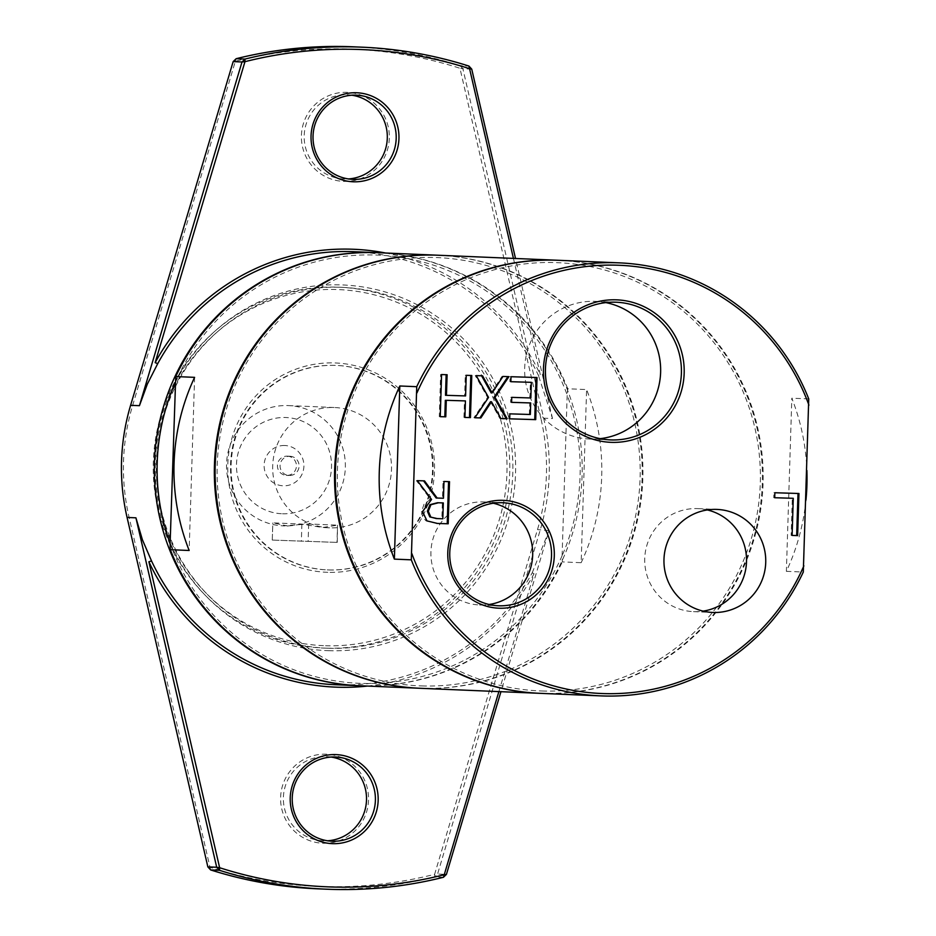 <?xml version="1.0" encoding="UTF-8"?>
<svg xmlns="http://www.w3.org/2000/svg" width="936" height="936" viewBox="0 0 936 936"><rect width="100%" height="100%" fill="white"/><g stroke="black" fill="none" stroke-linecap="round" stroke-linejoin="round"><path stroke-width="0.7" stroke-dasharray="4.68 3.51" d="M170.118 543.465A214.309 211.548 92.4 0 0 361.904 683.409A214.309 211.548 92.4 0 0 562.115 555.68L562.314 561.904L581.162 562.7L586.603 389.563L567.754 388.768L567.169 394.969A214.309 211.548 92.4 0 0 375.371 255.013A214.309 211.548 92.4 0 0 175.161 382.754M562.115 555.68L567.169 394.969A214.309 211.548 92.4 0 1 562.115 555.68M581.162 562.7A216.707 213.923 92.4 0 0 586.603 389.563M805.943 500.152A216.707 213.923 -87.6 0 1 786.38 571.334L791.821 398.198A216.707 213.923 -87.6 0 1 806.879 470.457M808.739 398.911L791.821 398.198M786.38 571.334L803.299 572.048M194.594 377.348L189.154 550.485M540.13 693.33A216.707 213.923 92.4 0 0 542.435 693.424A216.707 213.923 92.4 0 0 763.027 484.637A216.707 213.923 92.4 0 0 558.347 260.29M359.915 685.749A216.707 213.923 92.4 0 0 362.22 685.831A216.707 213.923 92.4 0 0 562.314 561.904M567.754 388.768A216.707 213.923 92.4 0 0 378.132 252.708M351.948 95.215A42.143 41.593 92.4 0 0 304.212 135.135A42.143 41.593 92.4 0 0 348.426 178.94M513.431 258.406L540.306 374.657A219.118 216.298 92.4 0 0 385.655 253.024M389.329 138.236A44.542 43.969 -87.6 0 1 322.195 174.751A44.542 43.969 -87.6 0 1 324.616 97.625A44.542 43.969 -87.6 0 1 389.329 138.236M540.961 418.72L459.95 68.269A418.977 413.583 92.4 0 0 235.345 61.273L132.479 406.002A214.309 211.548 92.4 0 0 129.004 516.871L210.015 867.321A418.977 413.583 92.4 0 0 434.62 874.318L537.486 529.6A214.309 211.548 92.4 0 0 540.961 418.72L543.664 418.181A216.707 213.923 -87.6 0 1 540.142 530.314L437.58 874.025L434.62 874.318L434.585 876.915L437.58 874.025L446.425 874.399M368.538 800.093A44.542 43.969 -87.6 0 1 301.392 836.597A44.542 43.969 -87.6 0 1 303.814 759.482A44.542 43.969 -87.6 0 1 368.538 800.093M329.238 650.707A183 180.648 -87.6 0 1 181.49 371.475A183 180.648 -87.6 0 1 494.231 381.209A183 180.648 -87.6 0 1 329.238 650.707M331.157 757.06A42.143 41.593 92.4 0 0 283.409 796.992A42.143 41.593 92.4 0 0 327.635 840.785M367.438 686.065A219.118 216.298 92.4 0 0 534.046 573.745L498.876 691.599M354.1 251.702A216.707 213.923 -87.6 0 1 538.434 375.465L540.306 374.657M534.046 573.745L532.221 572.82A216.707 213.923 -87.6 0 1 338.177 684.824A216.707 213.923 -87.6 0 1 335.872 684.742M471.732 69.124L462.887 68.749L460.079 65.684L459.95 68.269L462.887 68.749L543.664 418.181L552.509 418.556L538.434 375.465M233.158 61.6L235.345 61.273L236.153 58.711M210.659 869.942L210.015 867.321L207.85 866.876M443.43 877.289L434.585 876.915A421.387 415.97 -87.6 0 1 317.655 888.826M532.221 572.82L548.987 530.677L500.947 691.681M353.083 46.8A421.387 415.97 -87.6 0 1 460.079 65.684L468.924 66.058M552.509 418.556L515.514 258.488M328.302 569.942A102.34 101.018 92.4 0 0 432.479 471.346A102.34 101.018 92.4 0 0 335.825 365.403A102.34 101.018 92.4 0 0 230.595 463.402A102.34 101.018 92.4 0 0 327.214 569.895A102.34 101.018 92.4 0 0 328.302 569.942M327.846 572.329A104.75 103.393 -87.6 0 1 243.278 412.507A104.75 103.393 -87.6 0 1 422.288 418.076A104.75 103.393 -87.6 0 1 327.846 572.329M325.541 645.735A178.191 175.898 92.4 0 0 486.193 383.327A178.191 175.898 92.4 0 0 181.678 373.85A178.191 175.898 92.4 0 0 325.541 645.735M328.887 569.965A102.34 101.018 92.4 0 0 433.052 471.37A102.34 101.018 92.4 0 0 336.398 365.426A102.34 101.018 92.4 0 0 231.169 463.425A102.34 101.018 92.4 0 0 327.799 569.919A102.34 101.018 92.4 0 0 328.887 569.965M328.922 648.285A180.589 178.273 92.4 0 0 512.752 474.306A180.589 178.273 92.4 0 0 342.19 287.352A180.589 178.273 92.4 0 0 156.487 460.29A180.589 178.273 92.4 0 0 327.003 648.215A180.589 178.273 92.4 0 0 328.922 648.285M325.845 648.157A180.589 178.273 -87.6 0 1 323.926 648.086A180.589 178.273 -87.6 0 1 153.41 460.161A180.589 178.273 -87.6 0 1 339.113 287.223A180.589 178.273 -87.6 0 1 509.675 474.178A180.589 178.273 -87.6 0 1 325.845 648.157M493.354 503.24A51.562 50.907 92.4 0 0 483.97 501.942A51.562 50.907 92.4 0 0 430.923 551.877A51.562 50.907 92.4 0 0 479.63 604.984A51.562 50.907 92.4 0 0 489.095 604.492M605.896 302.609A68.901 68.012 92.4 0 0 595.542 301.357A68.901 68.012 92.4 0 0 524.675 368.082A68.901 68.012 92.4 0 0 589.75 439.031A68.901 68.012 92.4 0 0 600.175 438.656M773.744 497.683L774.715 497.73L773.744 497.683L773.908 492.699L798.958 493.494M791.142 535.392L792.113 535.439L791.142 535.392L792.312 498.268M773.908 492.699L774.868 492.745M436.515 523.411L426.009 520.861L422.674 517.082L421.574 511.501L424.148 503.837L430.595 499.403L416.38 480.624L424.511 480.882M436.164 498.01L442.506 498.209L443.032 481.455L449.514 481.666M436.024 518.532L441.862 518.72L442.354 502.889M441.862 518.72L442.822 518.766M430.595 499.403L431.555 499.45M416.38 480.624L417.339 480.659M442.506 498.209L443.465 498.245M443.032 481.455L443.992 481.49M510.635 402.316L511.594 402.351L510.635 402.316L510.787 397.332L511.746 397.367M510.787 397.332L530.852 397.964M508.728 418.79L509.687 418.825L508.728 418.79L508.891 413.806L530.338 414.484M529.366 414.449L529.729 402.913M508.891 413.806L509.851 413.852M509.898 381.654L510.857 381.701L509.898 381.654L510.05 376.67L537.03 377.524M510.05 376.67L511.021 376.717M529.893 397.929L530.384 382.297M473.92 417.702L474.891 417.748L473.92 417.702L487.586 397.355L475.254 375.593L482.543 375.827M499.906 418.521L500.865 418.556L499.906 418.521L490.511 401.719M491.166 392.898L502 376.424L508.927 376.646M487.586 397.355L488.545 397.402M475.254 375.593L476.213 375.628M502 376.424L502.96 376.459M464.911 417.421L463.952 417.397L464.911 417.433M463.952 417.397L464.467 400.877M445.489 395.296L464.63 395.893L465.274 375.277L471.767 375.488M465.274 375.277L466.233 375.313M464.63 395.893L465.59 395.928M440.248 416.66L439.288 416.625L440.61 374.505L447.104 374.728M440.61 374.505L441.57 374.552M439.288 416.625L440.248 416.672M707.37 509.945A51.562 50.907 92.4 0 0 697.788 508.611A51.562 50.907 92.4 0 0 644.74 558.546A51.562 50.907 92.4 0 0 693.459 611.641A51.562 50.907 92.4 0 0 703.111 611.126M289.891 456.265A9.629 9.512 -87.6 0 1 299.087 466.292A9.629 9.512 -87.6 0 1 289.189 475.511A9.629 9.512 -87.6 0 1 280.086 465.543A9.629 9.512 -87.6 0 1 289.891 456.265M284.649 445.501A20.171 19.902 92.4 0 0 266.467 475.195A20.171 19.902 92.4 0 0 300.924 476.272A20.171 19.902 92.4 0 0 284.649 445.501M287.235 456.148A9.629 9.512 -87.6 0 1 296.431 466.175A9.629 9.512 -87.6 0 1 286.521 475.394A9.629 9.512 -87.6 0 1 277.43 465.426A9.629 9.512 -87.6 0 1 287.235 456.148M287.89 526.067L273.043 522.861L301.895 524.078L322.51 527.518L337.533 525.178L308.681 523.973L283.409 525.88A60.197 59.424 92.4 0 0 284.053 525.903A60.197 59.424 92.4 0 0 345.325 467.906A60.197 59.424 92.4 0 0 288.464 405.592A60.197 59.424 92.4 0 0 226.57 463.238A60.197 59.424 92.4 0 0 283.409 525.88M272.505 540.072L337.229 542.412L272.271 540.06L272.821 522.92M337.229 542.412L337.533 525.178L336.995 542.4M329.566 527.822A60.197 59.424 -87.6 0 1 272.727 465.18A60.197 59.424 -87.6 0 1 334.632 407.534A60.197 59.424 -87.6 0 1 391.482 469.849A60.197 59.424 -87.6 0 1 330.209 527.845A60.197 59.424 -87.6 0 1 329.566 527.822L322.51 527.518M282.496 513.782A48.157 47.537 92.4 0 0 325.927 442.868A48.157 47.537 92.4 0 0 243.617 440.306A48.157 47.537 92.4 0 0 282.496 513.782M359.529 685.737A216.707 213.923 92.4 0 0 361.448 685.807A216.707 213.923 92.4 0 0 582.028 477.22A216.707 213.923 92.4 0 0 377.746 252.697M419.539 688.264A216.707 213.923 92.4 0 0 421.457 688.323A216.707 213.923 92.4 0 0 642.037 479.747A216.707 213.923 92.4 0 0 437.755 255.212M421.914 685.936A214.309 211.548 92.4 0 0 615.127 370.34A214.309 211.548 92.4 0 0 248.894 358.933A214.309 211.548 92.4 0 0 421.914 685.936M419.925 688.276A216.707 213.923 92.4 0 0 422.23 688.358A216.707 213.923 92.4 0 0 642.81 479.583A216.707 213.923 92.4 0 0 438.142 255.236M539.744 693.319A216.707 213.923 92.4 0 0 541.663 693.389A216.707 213.923 92.4 0 0 762.243 484.801A216.707 213.923 92.4 0 0 557.961 260.278M542.12 690.99A214.309 211.548 92.4 0 0 735.333 375.406A214.309 211.548 92.4 0 0 369.1 363.999A214.309 211.548 92.4 0 0 542.12 690.99M127.074 517.444L129.004 516.871M130.595 405.323L132.479 406.002M548.987 530.677L537.486 529.6M426.009 520.861L426.968 520.896M421.574 511.501L422.545 511.536M436.363 518.544L437.323 518.591M301.895 524.078L301.357 541.289M308.681 523.973L308.143 541.183M356.382 95.156L347.537 94.782M352.849 179.361L343.992 178.987M335.591 757.013L326.734 756.639M332.046 841.218L323.201 840.844M327.214 569.895L327.799 569.919M323.926 648.086L327.003 648.215M339.113 287.223L342.19 287.352M479.63 604.984L498.478 605.779M483.97 501.942L502.819 502.737M589.75 439.031L610.529 439.908M595.542 301.357L616.321 302.234M693.459 611.641L712.682 612.46M697.788 508.611L717.023 509.418M289.996 456.265L287.34 456.148M289.189 475.511L286.521 475.394M272.271 540.06L272.809 522.92M288.464 405.592L334.632 407.534"/><path stroke-width="1.4" d="M806.879 470.457A216.707 213.923 -87.6 0 1 805.943 500.152M411.29 559.833A216.707 213.923 92.4 0 0 600.912 695.893A216.707 213.923 92.4 0 0 603.205 695.975A216.707 213.923 92.4 0 0 803.299 572.048L808.739 398.911A216.707 213.923 92.4 0 0 619.129 262.852A216.707 213.923 92.4 0 0 416.731 386.697L411.29 559.833L394.372 559.12L399.812 385.983L416.731 386.697M394.372 559.12A216.707 213.923 -87.6 0 1 399.812 385.983M175.161 382.754A214.309 211.548 92.4 0 0 170.118 543.465L175.746 376.553L194.594 377.348A216.707 213.923 92.4 0 0 189.154 550.485L170.305 549.689L170.118 543.465M411.875 553.632A214.309 211.548 92.4 0 0 603.673 693.588A214.309 211.548 92.4 0 0 803.884 565.847M619.129 262.852L558.347 260.29A216.707 213.923 92.4 0 0 335.509 467.825A216.707 213.923 92.4 0 0 540.13 693.33L600.912 695.893M170.305 549.689A216.707 213.923 92.4 0 0 359.915 685.749L419.152 688.241A216.707 213.923 92.4 0 0 419.539 688.264M437.755 255.212A216.707 213.923 92.4 0 0 437.369 255.2L378.132 252.708A216.707 213.923 92.4 0 0 175.746 376.553M396.185 138.551A42.143 41.593 -87.6 0 1 352.849 179.361A42.143 41.593 -87.6 0 1 313.057 135.509A42.143 41.593 -87.6 0 1 356.382 95.156A42.143 41.593 -87.6 0 1 396.185 138.551M398.947 138.645A44.542 43.969 92.4 0 0 334.234 98.034A44.542 43.969 92.4 0 0 331.812 175.149A44.542 43.969 92.4 0 0 398.947 138.645M348.426 178.94A42.143 41.593 92.4 0 0 351.948 95.215M385.655 253.024A219.118 216.298 92.4 0 0 155.154 362.653L244.963 61.682A418.977 413.583 -87.6 0 1 469.568 68.679L513.431 258.406M375.394 800.409A42.143 41.593 -87.6 0 1 332.046 841.218A42.143 41.593 -87.6 0 1 292.254 797.367A42.143 41.593 -87.6 0 1 335.591 757.013A42.143 41.593 -87.6 0 1 375.394 800.409M378.156 800.502A44.542 43.969 92.4 0 0 313.431 759.88A44.542 43.969 92.4 0 0 311.009 837.006A44.542 43.969 92.4 0 0 378.156 800.502M327.635 840.785A42.143 41.593 92.4 0 0 331.157 757.06M498.876 691.599L444.237 874.727A418.977 413.583 -87.6 0 1 219.632 867.73L148.894 561.752A219.118 216.298 92.4 0 0 367.438 686.065M155.154 362.653L157.739 363.613A216.707 213.923 -87.6 0 1 354.1 251.702L377.372 252.673A216.707 213.923 92.4 0 0 154.522 460.208A216.707 213.923 92.4 0 0 359.143 685.714A216.707 213.923 92.4 0 0 359.529 685.737M359.143 685.714L335.872 684.742A216.707 213.923 -87.6 0 1 151.538 560.968L148.894 561.752M468.924 66.058L471.732 69.124L469.568 68.679L468.924 66.058A421.387 415.97 92.4 0 0 361.928 47.174A421.387 415.97 92.4 0 0 244.998 59.085L244.963 61.682L242.003 61.975L244.998 59.085L236.153 58.711L233.158 61.6L242.003 61.975L139.441 405.686L147.303 384.17L157.739 363.613M207.85 866.876L127.074 517.444L135.919 517.819L216.696 867.251L207.85 866.876L210.659 869.942L219.504 870.316L216.696 867.251L219.632 867.73L219.504 870.316A421.387 415.97 92.4 0 0 326.5 889.2A421.387 415.97 92.4 0 0 443.43 877.289L444.237 874.727L446.425 874.399L443.43 877.289M326.5 889.2L317.655 888.826A421.387 415.97 -87.6 0 1 210.659 869.942M446.425 874.399L500.947 691.681M135.919 517.819L142.412 539.779L151.538 560.968M127.074 517.444A216.707 213.923 -87.6 0 1 130.595 405.323L233.158 61.6M236.153 58.711A421.387 415.97 -87.6 0 1 353.083 46.8L361.928 47.174M515.514 258.488L471.732 69.124M449.771 552.673A51.562 50.907 -87.6 0 1 502.819 502.737A51.562 50.907 -87.6 0 1 551.503 556.394A51.562 50.907 -87.6 0 1 498.478 605.779A51.562 50.907 -87.6 0 1 449.771 552.673M447.782 552.614A53.972 53.282 92.4 0 0 526.196 601.825A53.972 53.282 92.4 0 0 529.132 508.388A53.972 53.282 92.4 0 0 447.782 552.614M808.926 405.136A214.309 211.548 92.4 0 0 617.128 265.192A214.309 211.548 92.4 0 0 416.93 392.921M543.453 368.889A71.3 70.387 92.4 0 0 647.045 433.906A71.3 70.387 92.4 0 0 650.918 310.459A71.3 70.387 92.4 0 0 543.453 368.889M663.975 559.354A51.562 50.907 -87.6 0 1 717.023 509.418A51.562 50.907 -87.6 0 1 765.707 563.074A51.562 50.907 -87.6 0 1 712.682 612.46A51.562 50.907 -87.6 0 1 663.975 559.354M464.911 417.433L465.438 400.912L446.296 400.315L445.782 416.836L440.248 416.672L441.57 374.552L447.104 374.728L446.449 395.331L465.59 395.928L466.233 375.313L471.767 375.488L470.445 417.608L464.911 417.433M491.482 401.766L480.847 417.936L474.891 417.748L488.545 397.402L476.213 375.628L482.543 375.827L492.125 392.933L502.96 376.459L508.927 376.646L495.027 397.332L507.195 418.755L500.865 418.556L491.482 401.766L490.511 401.719L479.887 417.889L474.891 417.737M511.746 397.367L530.852 397.964L531.344 382.333L510.857 381.701L511.021 376.717L537.03 377.524L535.708 419.644L509.687 418.825L509.851 413.852L530.338 414.484L530.7 402.948L511.594 402.351L511.746 397.367M448.555 481.63L447.232 523.739L437.475 523.446L426.968 520.896L422.545 511.536L431.555 499.45L417.339 480.659L424.511 480.882L437.135 498.046L443.465 498.245L443.992 481.49L449.514 481.666L448.192 523.786L436.808 523.423M774.715 497.73L774.868 492.745L798.958 493.494L797.636 535.614L792.113 535.439L793.272 498.303L774.715 497.73L793.272 498.303M489.095 604.492A51.562 50.907 92.4 0 0 532.654 555.61A51.562 50.907 92.4 0 0 493.354 503.24M545.442 368.948A68.901 68.012 -87.6 0 1 616.321 302.234A68.901 68.012 -87.6 0 1 681.373 373.932A68.901 68.012 -87.6 0 1 610.529 439.908A68.901 68.012 -87.6 0 1 545.442 368.948M600.175 438.656A68.901 68.012 92.4 0 0 660.594 373.055A68.901 68.012 92.4 0 0 605.896 302.609M797.998 493.459L796.676 535.567L792.113 535.427M796.676 535.567L797.636 535.614M423.563 480.858L436.164 498.01L437.135 498.046M429.811 516.906L437.323 518.591L442.822 518.766L443.313 502.925L437.498 502.737L429.916 504.68L427.354 511.231L429.811 516.906L436.363 518.544M443.313 502.925L438.469 502.772L430.888 504.726L428.314 511.267L430.771 516.953M429.916 504.68L430.888 504.726M436.024 518.532L437.323 518.591M447.232 523.739L448.192 523.786M511.594 402.34L530.7 402.948M536.059 377.489L534.737 419.597L535.708 419.644M534.737 419.597L509.687 418.825M510.857 381.689L531.344 382.333M481.595 375.792L491.166 392.898L492.125 392.933M507.955 376.623L494.056 397.285L506.236 418.708L500.854 418.544M479.887 417.889L480.847 417.936M494.056 397.285L495.027 397.332M506.236 418.708L507.195 418.755M446.296 400.315L465.438 400.912M470.796 375.465L469.474 417.573L470.445 417.608M469.474 417.573L464.911 417.421M446.144 374.692L445.489 395.296L446.449 395.331M445.337 400.28L444.811 416.801L445.782 416.836M444.811 416.801L440.248 416.66M703.111 611.126A51.562 50.907 92.4 0 0 746.483 562.267A51.562 50.907 92.4 0 0 707.37 509.945M437.369 255.2A216.707 213.923 92.4 0 0 214.531 462.735A216.707 213.923 92.4 0 0 419.152 688.241M557.961 260.278A216.707 213.923 92.4 0 0 557.587 260.255L438.142 255.236A216.707 213.923 92.4 0 0 215.292 462.758A216.707 213.923 92.4 0 0 419.925 688.276L539.358 693.307A216.707 213.923 92.4 0 0 539.744 693.319M557.587 260.255A216.707 213.923 92.4 0 0 334.737 467.789A216.707 213.923 92.4 0 0 539.358 693.307M437.498 502.737L438.469 502.772M427.354 511.231L428.314 511.267M130.595 405.323L139.441 405.686"/></g></svg>
